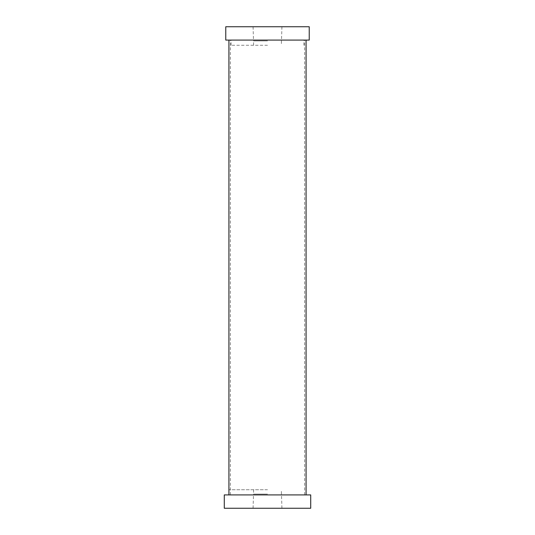 <?xml version="1.0" encoding="UTF-8"?>
<svg xmlns="http://www.w3.org/2000/svg" width="535" height="535" viewBox="0 0 535 535"><rect width="100%" height="100%" fill="white"/><g stroke="black" fill="none" stroke-linecap="round" stroke-linejoin="round"><path stroke-width="0.4" stroke-dasharray="2.67 2.01" d="M267.5 45.268L231.08 45.268L267.5 45.268M267.5 40.921L253.51 40.921L267.5 40.921M309.23 26.75L225.77 26.75M309.23 40.085L225.77 40.085M267.5 494.915L306.08 494.915L267.5 494.915M267.5 40.085L306.08 40.085L267.5 40.085M267.5 489.732L228.98 489.732L267.5 489.732M267.5 494.079L253.51 494.079L267.5 494.079M267.5 508.25L281.932 508.25L267.5 508.25M224.285 494.915L310.715 494.915M224.285 508.25L310.715 508.25M253.61 45.268L253.61 40.921M281.39 40.921L281.39 45.268M281.932 26.75L281.49 40.921M253.068 26.75L253.51 40.921M303.92 45.268L303.92 40.085M231.08 45.268L231.08 40.085M304.602 494.915L304.602 40.085M230.398 494.915L230.398 40.085M253.61 489.732L253.61 494.079M281.39 494.079L281.39 489.732M281.932 508.25L281.49 494.079M253.068 508.25L253.51 494.079M228.98 489.732L228.98 494.915M306.02 489.732L306.02 494.915"/><path stroke-width="0.8" d="M225.77 40.085L309.23 40.085L309.23 26.75L225.77 26.75L225.77 40.085M267.5 494.915L224.285 494.915L224.285 508.25L310.715 508.25L310.715 494.915L267.5 494.915M306.08 494.915L306.08 40.085M228.92 494.915L228.92 40.085"/></g></svg>
